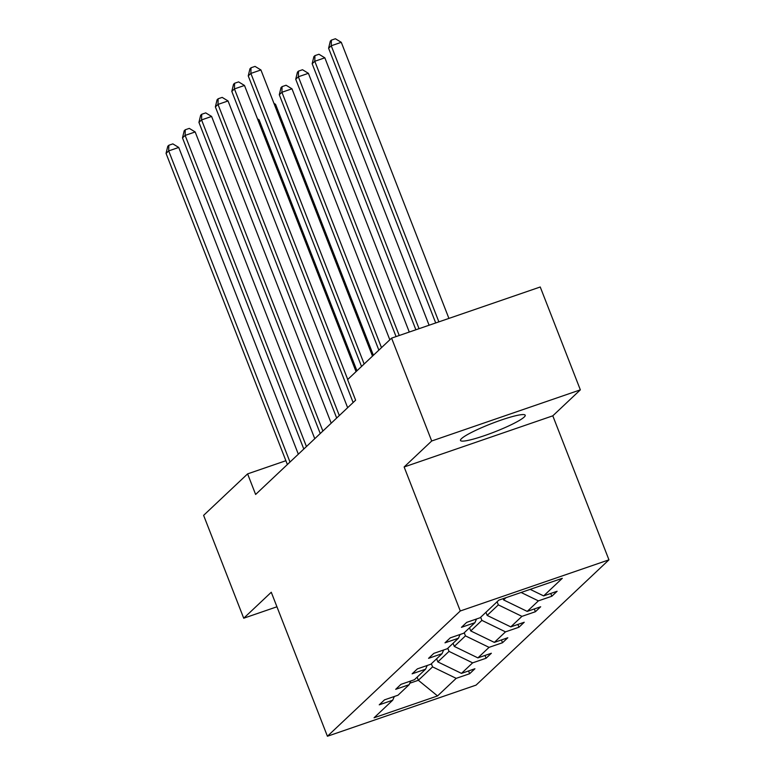 <?xml version="1.0" encoding="UTF-8"?>
<svg xmlns="http://www.w3.org/2000/svg" width="775" height="775" viewBox="0 0 775 775"><rect width="100%" height="100%" fill="white"/><g stroke="black" fill="none" stroke-linecap="round" stroke-linejoin="round"><path stroke-width="1.16" d="M461.512 438.621A34.73 4.437 158.7 0 0 460.495 440.462A34.73 4.437 158.7 0 0 489.509 433.855A34.73 4.437 158.7 0 0 524.191 417.057A34.73 4.437 158.7 0 0 525.208 415.226A34.73 4.437 158.7 0 0 496.194 421.832A34.73 4.437 158.7 0 0 461.512 438.621M580.349 389.854L431.694 440.994L404.133 466.976L552.798 415.826L580.349 389.854L540.243 286.992L391.588 338.132L347.597 379.605L355.618 400.181L255.624 494.46L247.603 473.883L203.612 515.356L243.718 618.217L276.937 606.786M552.798 415.826L608.947 559.841L476.073 685.11L327.418 736.25L460.282 610.981L608.947 559.841M431.694 440.994L391.588 338.132M530.197 589.358L543.643 595.898L557.109 591.267L551.839 596.237L550.754 593.456M417.134 677.156L418.355 680.285L432.576 666.878L456.194 678.348L437.546 695.931L374.063 717.776L392.712 700.193L379.246 704.824L384.516 699.854L397.982 695.223L409.152 684.693L395.686 689.324L400.956 684.354L414.412 679.723L425.582 669.193L412.126 673.824L417.396 668.864L430.852 664.233L442.021 653.703L428.565 658.333L433.835 653.364L447.291 648.733L458.461 638.203L444.995 642.833L450.265 637.864L463.731 633.233L474.901 622.703L461.435 627.333L466.705 622.364L480.161 617.733L498.819 600.15L562.301 578.315L543.643 595.898M521.12 592.478L538.383 600.867L551.839 596.237M538.383 600.867L527.213 611.398L540.669 606.767L535.399 611.727L534.314 608.947M485.944 612.289L487.155 615.418L498.325 604.887L521.943 616.357L535.399 611.727M521.943 616.357L510.773 626.888L524.229 622.257L518.959 627.227L517.884 624.447M469.505 627.789L470.725 630.918L481.895 620.387L505.503 631.857L518.959 627.227M505.503 631.857L494.334 642.388L507.799 637.757L502.529 642.727L501.444 639.947M453.065 643.289L454.286 646.408L465.455 635.878L489.064 647.357L502.529 642.727M489.064 647.357L477.894 657.888L491.36 653.257L486.09 658.227L485.005 655.437M436.625 658.779L437.846 661.908L449.016 651.378L472.634 662.857L486.09 658.227M472.634 662.857L461.464 673.388L474.92 668.757L469.65 673.717L468.565 670.937M456.194 678.348L469.65 673.717M476.528 618.993L474.901 622.703M503.111 598.678L503.595 599.918L505.949 597.699M503.595 599.918L527.213 611.398M460.088 634.483L458.461 638.203M497.114 601.758L498.325 604.887M487.155 615.418L510.773 626.888M443.658 649.983L442.021 653.703M480.674 617.258L481.895 620.387M470.725 630.918L494.334 642.388M427.219 665.483L425.582 669.193M464.235 632.758L465.455 635.878M454.286 646.408L477.894 657.888M410.779 680.973L409.152 684.693M447.795 648.249L449.016 651.378M437.846 661.908L461.464 673.388M394.339 696.473L392.712 700.193M404.133 466.976L460.282 610.981M327.418 736.25L271.269 592.245L243.718 618.217M285.878 460.718L247.603 473.883M431.365 663.749L432.576 666.878M409.791 683.23L418.355 680.285L437.546 695.931M298.327 454.189L178.734 147.444L168.688 150.902L289.995 462.045M166.053 153.392L167.778 146.252L168.834 145.264L168.688 150.902L166.053 153.392L287.37 464.525M168.834 145.264L172.844 143.879L178.734 147.444M356.946 370.789L259.092 119.805L258.017 120.173M257.503 118.837L259.092 119.805M314.766 438.689L195.174 131.953L185.128 135.402L306.435 446.545M182.493 137.892L184.208 130.762L185.264 129.764L185.128 135.402L182.493 137.892L303.8 449.025M185.264 129.764L189.284 128.388L195.174 131.953M331.206 423.198L211.614 116.453L201.568 119.912L322.875 431.045M198.933 122.392L200.648 115.262L201.703 114.274L201.568 119.912L198.933 122.392L320.24 433.535M201.703 114.274L205.724 112.888L211.614 116.453M373.385 355.289L275.532 104.305L274.457 104.673M273.933 103.337L275.532 104.305M389.825 339.799L291.972 88.805L281.926 92.264L279.291 94.744L378.859 350.135M381.494 347.646L281.926 92.264L282.061 86.626L286.082 85.24L291.972 88.805M279.291 94.744L281.005 87.614L282.061 86.626M347.646 407.698L228.044 100.953L218.007 104.412L339.314 415.555M215.373 106.892L217.087 99.762L218.143 98.774L218.007 104.412L215.373 106.892L336.679 418.035M218.143 98.774L222.163 97.388L228.044 100.953M409.278 332.049L308.402 73.315L298.356 76.764L295.73 79.253L396.064 336.592M399.232 335.498L298.356 76.764L298.501 71.126L302.512 69.74L308.402 73.315M295.73 79.253L297.445 72.123L298.501 71.126M356.054 371.632L244.483 85.463L234.438 88.912L347.733 379.479M231.803 91.402L233.527 84.272L234.583 83.274L234.438 88.912L231.803 91.402L353.119 402.535M234.583 83.274L238.593 81.888L244.483 85.463M429.098 325.229L324.841 57.815L314.795 61.273L312.16 63.753L415.884 329.772M419.052 328.677L314.795 61.273L314.931 55.626L318.951 54.25L324.841 57.815M312.16 63.753L313.885 56.623L314.931 55.626M372.494 356.132L260.923 69.963L250.877 73.422L364.163 363.988M248.242 75.902L249.967 68.772L251.013 67.774L250.877 73.422L248.242 75.902L361.528 366.468M251.013 67.774L255.033 66.398L260.923 69.963M448.919 318.409L341.281 42.315L331.235 45.773L328.6 48.253L435.705 322.952M438.882 321.867L331.235 45.773L331.371 40.135L335.391 38.75L341.281 42.315M328.6 48.253L330.315 41.123L331.371 40.135"/></g></svg>
